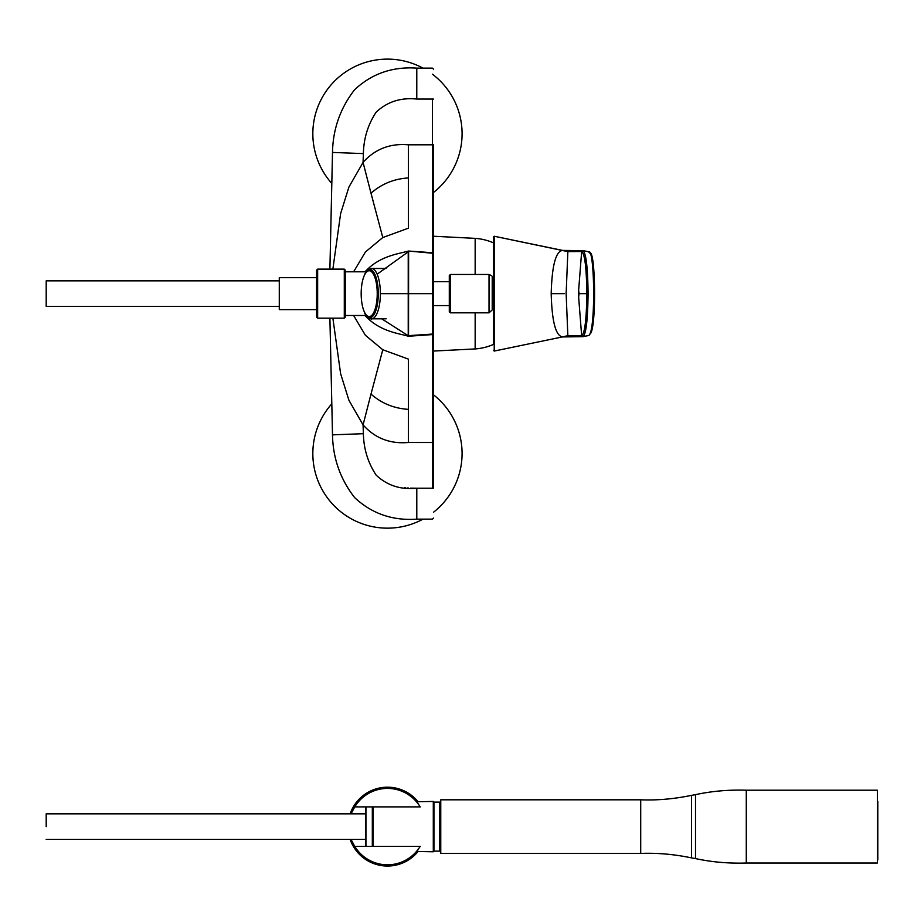 <?xml version="1.0" encoding="UTF-8"?>
<svg xmlns="http://www.w3.org/2000/svg" width="924" height="924" viewBox="0 0 924 924"><rect width="100%" height="100%" fill="white"/><g stroke="black" fill="none" stroke-linecap="round" stroke-linejoin="round"><path stroke-width="1.39" d="M46.2 826.622L46.2 813.825L46.2 826.622M365.511 846.338L365.511 806.895L365.511 846.338M372.326 846.338L372.326 806.895L372.326 846.338M373.123 846.338L373.123 806.895L373.123 846.338M433.298 851.778L433.298 801.454L433.298 851.778L416.678 851.489L433.298 851.778L433.945 851.131L433.945 802.101L433.298 801.454L416.678 801.743L433.298 801.454L433.945 802.101L433.945 851.131L433.298 851.778M640.713 853.429L640.713 799.803L440.76 799.803L440.76 853.429L640.713 853.429C657.172 852.771 674.093 854.261 691.487 857.876L695.506 858.581C711.607 862.08 728.528 863.57 746.28 863.028L877.373 863.028L877.373 790.205L746.28 790.205L746.28 863.028M877.8 801.293L877.8 859.932M366.239 271.795L345.368 271.795L345.368 317.094L345.368 315.5L366.239 315.5M316.586 270.247L316.586 317.094L317.648 318.168L344.294 318.168L345.368 317.094M316.586 277.697L316.586 309.632L279.279 309.632L279.279 277.662L316.586 277.662M46.2 280.884L46.2 306.433L279.279 306.433M422.996 519.149A74.613 74.613 0 0 1 331.462 404.227M433.518 394.837A74.613 74.613 0 0 1 433.518 512.243M331.462 183.056A74.613 74.613 0 0 1 422.996 68.133M432.455 74.22A74.613 74.613 0 0 1 433.518 192.458M364.876 315.5L367.221 317.729C381.52 332.028 400.773 333.76 408.223 336.221L408.223 251.074C400.785 253.523 381.497 255.278 367.221 269.565L364.888 271.795M377.154 274.185L408.616 251.559L408.535 336.244L432.536 334.569L432.455 99.053C432.455 59.148 432.455 59.148 432.455 99.053L416.793 99.053C400.716 97.413 387.168 101.79 376.149 112.174C367.948 124.625 363.698 138.427 363.386 153.603L363.063 162.405C374.959 149.076 390.067 143.208 408.373 144.814L433.518 144.814L433.518 488.242C433.518 526.749 433.518 526.749 433.518 488.242L433.518 351.051L475.155 348.937A55.428 55.428 0 0 0 493.451 344.433L493.451 236.867L494.224 236.232L494.224 351.062L493.451 350.427L494.224 351.062L562.554 336.89L569.103 336.567L567.856 335.678L562.554 336.89C555.74 335.989 551.951 321.575 551.189 293.647C551.951 265.719 555.74 251.305 562.554 250.404L583.263 250.67M432.536 252.726L408.535 251.039L432.536 253.234M381.681 318.803L408.154 335.666L432.536 334.061M367.671 270.143L367.221 269.565M367.221 317.729L367.671 317.14M332.871 318.168L340.609 373.654L348.926 400.277L363.063 424.878L363.386 433.691C363.698 448.868 367.948 462.67 376.149 475.121C387.168 485.504 400.716 489.882 416.793 488.242L432.455 488.242C432.455 528.124 432.455 528.124 432.455 488.242L432.524 334.569M493.451 242.85A55.428 55.428 0 0 0 475.155 238.357L433.518 236.244L433.518 144.814M433.518 99.053C433.518 60.534 433.518 60.534 433.518 99.053L432.455 99.053M408.373 228.193L408.373 177.939C394.051 178.817 381.589 183.911 370.998 193.197L382.79 237.537L408.373 228.193M353.626 271.795L365.384 252.009L382.79 237.537M332.871 269.127L340.609 213.629L348.926 187.018L363.063 162.416L370.998 193.197M408.373 177.939L408.373 144.814M433.518 69.208L432.455 68.133L416.793 68.133C392.55 66.447 371.818 73.643 354.585 89.744C340.286 108.212 332.929 129.106 332.501 152.437L363.386 153.603M416.782 99.053L416.793 68.133M408.373 359.101L408.373 409.355C394.051 408.466 381.589 403.384 370.998 394.098L382.79 349.757L408.373 359.101M353.626 315.5L365.384 335.273L382.79 349.757M408.373 409.355L408.373 442.481C390.067 444.086 374.959 438.219 363.063 424.878L370.998 394.098M433.518 518.087L432.455 519.149L416.793 519.149C392.55 520.847 371.818 513.652 354.585 497.551C340.286 479.082 332.929 458.188 332.501 434.858L329.903 318.168M329.903 269.127L332.501 152.437M416.793 519.149L416.793 488.242L411.573 488.172M411.192 488.161L410.533 488.138M408.454 488.022L407.23 487.941M405.567 487.814L404.562 487.71M449.295 275.525L449.295 311.769L450.358 312.832L450.358 274.463L449.295 275.525M364.195 275.745A24.093 8.431 90 0 1 364.379 275.294C365.546 271.679 367.948 269.415 371.563 268.491A25.156 8.813 90 0 1 380.376 293.647A25.156 8.813 90 0 1 371.563 318.803L386.174 318.803M369.207 316.562A22.915 8.027 90 0 1 364.01 311.111A22.915 8.027 90 0 1 364.01 276.184A22.915 8.027 90 0 1 376.738 285.735A22.915 8.027 90 0 1 369.207 316.562M418.052 801.72A39.443 39.443 0 0 0 350.161 813.825M350.161 839.408A39.443 39.443 0 0 0 418.052 851.512M416.897 851.489L420.177 846.338A38.196 38.196 0 0 1 354.758 846.338L351.028 839.408M351.028 813.825L354.758 806.895A38.196 38.196 0 0 1 420.177 806.895L416.897 801.743M354.562 846.338L420.293 846.338M354.562 806.895L420.293 806.895M493.451 236.867L494.224 236.232L567.856 251.617L566.146 293.647L567.844 335.678L581.67 335.758C584.8 333.483 586.521 319.438 586.832 293.647C586.521 267.856 584.8 253.811 581.67 251.524L567.856 251.617L569.103 250.727M589.708 334.188C596.742 332.12 595.634 248.29 589.708 253.095L588.634 251.813C594.733 247.124 595.865 333.09 588.634 335.481M582.94 336.648L581.67 335.758L582.94 336.659C586.059 334.326 587.768 319.993 588.08 293.647L586.832 293.647M588.934 335.458L582.721 336.683L562.358 336.937L494.224 351.062M583.229 250.658L581.658 251.524L578.643 290.159L579.059 293.647L578.643 297.135L578.643 290.159M582.94 250.635C586.059 253.003 587.779 267.336 588.08 293.647M578.62 293.647L587.087 293.647M581.658 335.77L578.643 297.135M551.189 293.647L564.345 293.647M562.554 250.404L494.224 236.232M365.939 846.338L365.939 806.895L365.939 846.338M439.697 851.131L439.697 802.101L433.945 802.101L439.697 802.101L440.76 803.164L439.697 802.101L439.697 851.131L433.945 851.131L439.697 851.131L440.76 850.068L439.697 851.131M640.713 799.803C657.172 800.461 674.093 798.971 691.487 795.356L695.506 794.652L695.506 858.581M691.487 795.356L691.487 857.876M317.648 318.168L317.648 269.127L344.294 269.127L344.294 318.168M380.376 293.647L433.518 293.647M408.373 442.481L433.518 442.481M432.455 488.242L433.518 488.242M432.455 351.085L432.455 381.092M332.501 434.858L363.386 433.691M475.155 312.832L475.155 348.937M475.155 238.357L475.155 274.463M489.027 274.463L489.027 312.832L492.215 309.944L492.215 277.35C492.908 276.623 491.845 275.664 489.027 274.463L450.358 274.463M364.01 276.184L364.379 275.294A24.093 8.431 90 0 1 377.754 285.331A24.093 8.431 90 0 1 369.843 317.741A24.093 8.431 90 0 1 364.379 312A24.093 8.431 90 0 1 364.195 311.538M365.511 813.825L46.2 813.825L365.511 813.825M365.511 839.408L46.2 839.408L365.511 839.408M695.506 794.652C711.607 791.152 728.528 789.662 746.28 790.205M344.294 269.127L345.368 270.201M317.648 269.127L316.586 270.201M46.2 280.85L279.279 280.85M492.215 309.944A170.547 170.547 0 0 0 492.215 277.35M489.027 312.832L450.358 312.832M371.563 268.491L386.174 268.491M364.01 311.111L364.379 312C364.772 316.054 372.568 320.339 371.563 318.803M433.518 305.59L449.295 305.59M433.518 281.704L449.295 281.704M583.275 250.658L588.946 251.836M566.112 293.266L566.146 291.903"/></g></svg>
